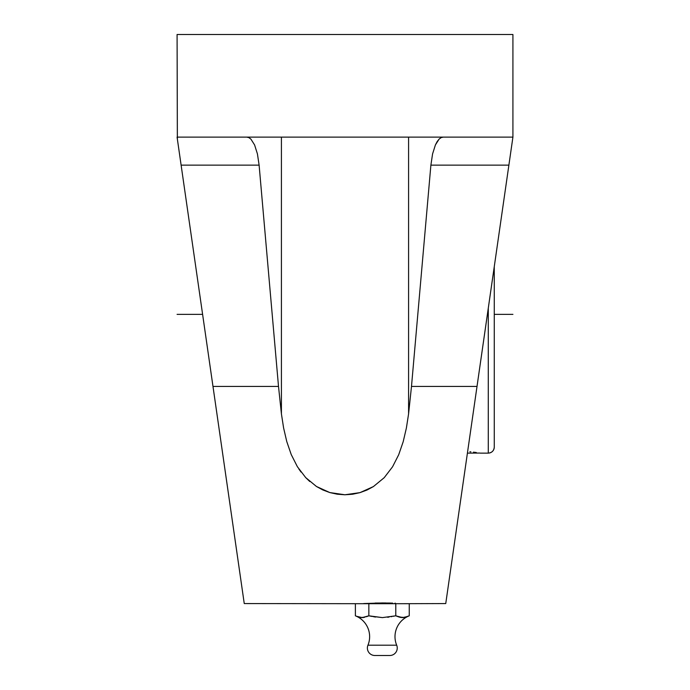 <?xml version="1.0" encoding="UTF-8"?>
<svg xmlns="http://www.w3.org/2000/svg" width="690" height="690" viewBox="0 0 690 690"><rect width="100%" height="100%" fill="white"/><g stroke="black" fill="none" stroke-linecap="round" stroke-linejoin="round"><path stroke-width="1.03" d="M396.793 616.213L399.156 617.058L395.784 615.816L382.398 617.61L368.848 615.816L372.203 616.472L368.848 615.816L362.155 617.61L358.774 617.067L355.385 615.816L355.385 603.707L355.385 615.816L356.23 616.144M401.649 617.576L405.142 617.265M407.324 616.558L402.555 617.61L395.784 615.816L382.398 617.61L370.53 616.144M409.161 615.851A22.391 22.391 0 0 0 396.681 645.193A7.461 7.461 0 0 1 389.781 655.5L374.851 655.5A7.461 7.461 0 0 1 367.951 645.193A22.391 22.391 0 0 0 355.928 616.041M356.566 616.282L362.155 617.61L368.003 616.144M357.989 616.808L360.439 617.464M360.594 617.49L364.743 617.265M373.488 616.705L375.576 617.058L373.488 616.705M387.866 617.231L389.057 617.058M391.911 616.567L391.144 616.705M355.479 615.851A22.391 22.391 0 0 1 367.951 645.193L396.681 645.193A22.391 22.391 0 0 1 408.704 616.032M494.264 266.685L494.264 447.129A5.969 5.969 180 0 1 488.287 453.106L488.287 308.145L488.287 314.364L487.399 314.364L488.287 314.364L488.287 453.106A5.969 5.969 0 0 0 494.264 447.129L494.264 266.685M385.943 602.974L382.312 602.957L382.312 603.707L382.312 602.957L363.656 603.56L389.453 603.043L375.179 603.043M392.679 603.138L389.453 603.043L392.679 603.138M395.499 603.258L394.87 603.224M479.809 453.054L467.415 453.132L479.809 453.054M476.316 452.519L473.426 452.148L476.316 452.519M469.89 451.769L470.873 451.864M494.264 446.525L494.264 447.163C493.902 450.777 491.91 452.769 488.287 453.132L480.266 453.132M374.851 655.5L389.781 655.5A7.461 7.461 0 0 0 396.681 645.193L367.951 645.193A7.461 7.461 0 0 0 374.851 655.5M409.248 615.816L409.248 603.707L355.385 603.707L368.848 603.707L368.848 615.816L368.848 603.707L395.784 603.707L395.784 615.816L395.784 603.707L409.248 603.707L409.248 615.816L404.237 617.464L399.113 617.05L400.83 617.464M396.612 616.144L399.113 617.05M403.383 617.576L404.193 617.464M406.928 616.705L408.402 616.144M387.599 617.265L389.048 617.058M393.395 616.282L394.094 616.144M357.049 616.463L358.722 617.05M360.396 617.464L362.121 617.61M362.992 617.576L363.63 617.498M366.528 616.705L368.848 615.816M441.108 137.621L443.196 137.12L441.108 137.621L439.082 139.13L441.108 137.621M437.158 141.588L439.082 139.13L435.407 144.943L437.158 141.588M432.57 153.93L435.407 144.943L432.57 153.93L430.888 165.134L432.57 153.93M400.976 603.707L445.749 603.56L508.884 165.134L430.888 165.134L411.49 386.435L477.014 386.435L512.92 137.12L508.884 165.134L430.888 165.134L411.49 386.435L408.584 413.871L406.384 428.033L403.193 441.712L398.699 454.736L392.55 466.811L384.227 477.67L373.411 486.571L360.007 492.625L344.879 494.773L329.803 492.565L316.451 486.484L305.687 477.584L297.39 466.716L291.223 454.538L286.764 441.557L283.607 427.981L281.416 413.871L278.51 386.435L259.112 165.134L257.43 153.93L254.593 144.943L250.919 139.13L248.892 137.621L246.804 137.12L248.892 137.621L250.919 139.13L254.593 144.943L257.43 153.93L259.112 165.134L181.116 165.134L177.08 137.12L212.986 386.435L278.51 386.435L259.112 165.134L181.116 165.134L244.251 603.56L243.682 599.636L244.251 603.56L363.656 603.707M281.416 137.12L281.416 413.871L281.416 137.12M408.584 137.12L408.584 413.871L408.584 137.12M475.022 400.295L487.399 314.364M452.33 557.882L452.528 556.476M177.347 138.983L177.08 34.5L512.92 34.5L512.92 137.12L177.08 137.12L512.92 137.12L512.92 34.5L177.08 34.5L177.373 139.13M206.051 338.29L202.601 314.364L206.051 338.29M237.472 556.476L237.671 557.882M209.458 361.983L214.978 400.295M305.782 477.678L309.784 481.517M298.865 469.01L301.03 472.055M447.991 587.975L477.014 386.435L411.49 386.435L408.584 413.871L406.384 428.033L403.193 441.712L398.699 454.736L392.55 466.811L384.227 477.67L373.411 486.571L367.02 490.021L360.007 492.625L352.59 494.23L344.879 494.773L337.246 494.204L329.803 492.565L322.851 489.96L316.451 486.484L305.687 477.584L297.39 466.716L291.223 454.538L286.764 441.557L283.607 427.981L281.416 413.871L278.51 386.435L212.986 386.435L242.009 587.975M510.497 153.93L512.92 137.12M177.39 139.276L178.072 144.003L177.39 139.276M178.339 145.857L179.184 151.705L178.339 145.857M179.745 155.621L180.72 162.374L179.745 155.621M509.28 162.374L510.255 155.621M177.08 314.364L202.601 314.364M494.264 314.364L512.92 314.364"/></g></svg>

